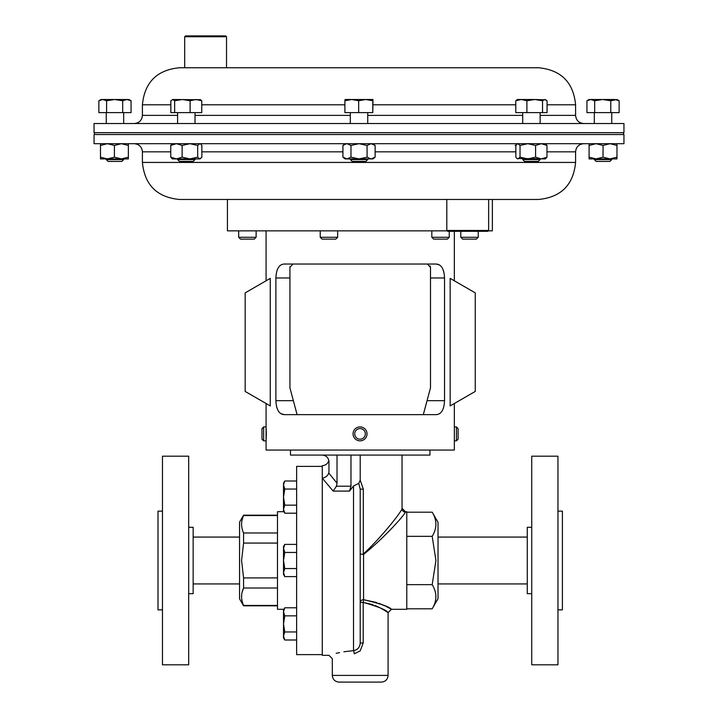 <?xml version="1.0" encoding="UTF-8"?>
<svg xmlns="http://www.w3.org/2000/svg" width="718" height="718" viewBox="0 0 718 718"><rect width="100%" height="100%" fill="white"/><g stroke="black" fill="none" stroke-linecap="round" stroke-linejoin="round"><path stroke-width="1.08" d="M361.477 440.699L362.689 440.331M363.82 439.739L364.816 438.958M365.659 438.007L366.315 436.921M361.387 427.039A6.974 6.974 0 0 0 353.193 432.532A6.974 6.974 0 0 0 358.686 440.717A6.974 6.974 0 0 0 366.88 435.234A6.974 6.974 0 0 0 361.387 427.039L360.212 426.914M359.009 439.093A5.313 5.313 0 0 0 365.247 434.911A5.313 5.313 0 0 0 361.064 428.664A5.313 5.313 0 0 0 354.827 432.846A5.313 5.313 0 0 0 359.009 439.093M266.091 440.717L266.082 426.905L263.641 426.905L263.641 440.852L266.082 440.852L266.082 450.06L454.341 450.06L454.341 440.852M263.641 440.852L261.98 439.192L261.98 428.565L263.641 426.905M449.253 237.281L447.413 239.121L433.663 239.121L431.823 237.281L449.253 237.281L449.253 231.313M337.657 237.281L335.809 239.121L322.068 239.121L320.228 237.281L337.657 237.281L337.657 230.846M478.233 237.281L476.384 239.121L462.643 239.121L460.794 237.281L478.233 237.281L478.233 231.313M256.12 237.281L254.271 239.121L240.53 239.121L238.69 237.281L256.12 237.281L256.12 230.846M454.952 230.478L488.635 230.478L488.635 199.469L446.802 199.469L446.802 230.478L454.952 230.478M488.635 230.478L487.8 231.313L447.637 231.313L446.802 230.478M265.409 199.469L227.427 199.469L227.427 230.846L447.161 230.846M488.276 230.846L492.377 230.846L492.377 199.469M557.949 511.135L562.409 511.135L562.409 609.869L557.949 609.869M531.733 456.19L531.733 664.805L557.949 664.805L557.949 456.19L531.733 456.19M531.733 527.308L527.272 527.308L527.272 593.687L531.733 593.687M162.465 609.869L158.005 609.869L158.005 511.135L162.465 511.135M188.69 664.805L162.465 664.805L162.465 456.19L188.69 456.19L188.69 664.805M188.69 527.308L193.151 527.308L193.151 593.687L188.69 593.687M242.154 519.653L243.581 515.183L239.561 522.148L239.561 598.848L243.581 605.821L277.489 605.821M277.489 515.551L243.581 515.551C240.916 521.331 240.916 527.147 243.581 532.989L243.581 543.068L241.571 560.498L243.581 577.927L277.489 577.927M283.888 609.304L277.489 609.304L277.489 511.692L283.888 511.692M322.274 654.628L296.624 654.628L296.624 466.368L322.274 466.368M429.929 450.06L429.929 455.077L290.485 455.077L290.485 450.06M432.191 584.649C437.1 592.682 437.1 600.733 432.191 608.81L438.025 598.713L438.025 522.291L432.191 512.194C437.1 520.227 437.1 528.277 432.191 536.346L435.925 560.498L432.191 584.649L406.783 584.649M358.758 483.394L360.212 480.18L363.308 489.164L363.308 554.027C381.536 537.163 400.42 513.19 402.044 508.775A3.348 3.321 180 0 0 405.392 512.096C403.74 516.125 383.035 538.85 363.559 554.449L360.212 554.027L360.212 602.402A3.348 2.692 180 0 1 363.559 599.71L363.2 602.402C378.503 606.737 386.805 610.156 388.097 612.651C386.769 610.138 378.467 606.728 363.2 602.402L363.2 642.978L360.212 650.867L354.234 653.811A3.348 0.718 85.9 0 0 353.516 650.634C321.709 656.126 321.709 656.126 353.516 650.634C357.681 649.835 359.915 647.286 360.212 642.978L360.212 489.164L358.758 483.394L353.516 485.969L349.558 491.085L333.161 491.085L322.274 478.143L322.274 465.677C325.703 465.444 327.884 463.675 328.826 460.373M360.212 602.402L363.2 602.402L373.073 604.682M375.2 605.516L380.863 608.245M380.881 608.254L386.113 611.35M386.248 611.44L388.097 612.651L388.097 675.405C387.702 679.47 385.467 681.705 381.402 682.1L339.013 682.1C334.947 681.705 332.712 679.47 332.317 675.405L388.097 675.405M389.964 608.496L391.445 609.304L406.783 609.304L406.783 511.692L405.392 512.096M353.516 485.969L353.516 650.634L343.877 651.773M339.578 652.581L336.15 653.353M337.02 455.077L337.02 483.205L328.763 473.018L328.97 471.331L328.763 473.018C327.713 475.899 325.55 477.614 322.274 478.143L322.274 655.328L328.97 655.328L332.317 658.675L332.317 675.405M450.159 405.921L450.159 278.378L475.253 292.872L475.253 391.436L450.159 405.921M454.323 440.717L454.341 426.905L456.433 426.905L456.433 440.852L454.332 440.852L454.297 440.322M284.391 414.636L436.032 414.636C441.265 414.412 444.101 409.763 444.532 400.689L444.532 277.974C444.11 268.927 441.283 264.278 436.032 264.027L284.391 264.027C279.149 264.251 276.322 268.9 275.891 277.974L275.891 400.689C276.304 409.745 279.14 414.385 284.391 414.636L281.052 413.765M436.032 264.027L439.362 264.897M440.843 266.046L442.108 267.661M443.132 269.726L443.895 272.176M184.688 36.735L185.522 35.9L225.685 35.9L226.52 36.735L184.688 36.735L184.688 67.752L179.446 67.752L538.554 67.752C561.054 69.942 573.395 82.292 575.594 104.792L547.062 104.792M226.52 36.735L226.52 67.752L358.578 67.752M359.619 123.532L94.049 123.532L94.049 132.677L623.951 132.677L623.951 123.532L359.619 123.532M195.018 159.584L193.169 161.424L179.428 161.424L177.588 159.584L195.018 159.584L195.018 158.911M540.133 159.584L538.294 161.424L524.544 161.424L522.704 159.584L540.133 159.584L540.133 158.911M611.754 159.584L609.905 161.424L596.164 161.424L594.325 159.584L611.754 159.584L611.754 158.911M610.013 158.911L589.092 158.911L589.092 157.17L596.066 158.911L603.039 157.17L610.004 158.911L616.977 157.17L616.977 158.911L610.004 158.911M123.675 159.584L121.836 161.424L108.095 161.424L106.246 159.584L123.675 159.584L123.675 158.911L100.475 158.911L100.475 157.17L107.449 158.911L114.422 157.17L121.396 158.911L128.369 157.17L128.369 158.911L121.396 158.911M367.742 159.584L365.893 161.424L352.152 161.424L350.312 159.584L367.742 159.584L367.742 158.911M575.594 162.43L142.406 162.43C144.605 184.921 156.946 197.27 179.446 199.469L538.554 199.469C561.054 197.27 573.395 184.921 575.594 162.43L575.594 151.83C576.078 146.885 578.789 144.165 583.734 143.69M172.087 143.69L623.951 143.69L623.951 134.535L94.049 134.535L94.049 143.69L172.087 143.69M456.433 426.905L458.093 428.565L458.093 439.192L456.433 440.852M375.128 157.17L372.974 158.911L345.08 158.911L342.926 157.17L346.947 158.911L350.976 157.17L359.027 158.911L367.077 157.17L371.098 158.911L375.128 157.17L375.128 145.431L371.098 143.69L367.077 145.431L367.077 157.17M346.947 158.911L346.498 158.893M345.08 143.69L342.926 145.431L342.926 157.17M342.926 145.431L346.498 143.708M367.077 145.431L359.027 143.69L350.976 145.431L350.976 157.17M346.947 143.69L350.976 145.431M114.422 157.17L114.422 145.431L107.449 143.69L100.475 145.431L100.475 157.17M114.422 145.431L121.396 143.69L128.369 145.431L128.369 157.17M128.369 145.431L128.369 143.69M100.475 145.431L100.475 143.69M589.092 143.69L589.092 157.17M589.092 145.431L596.066 143.69L603.039 145.431L603.039 157.17M616.977 143.69L616.977 157.17M603.039 145.431L610.004 143.69L616.977 145.431M515.066 145.431L516.332 144.767M171.063 144.085L172.024 143.69M545.366 158.911L516.978 158.516L517.947 158.911L520.029 157.17L527.811 158.911L535.583 157.17L541.282 158.911L546.972 157.17L545.366 158.911M517.472 143.69L515.865 145.431L515.865 157.17L516.978 158.516M545.366 143.69L546.972 145.431L546.972 157.17M516.978 144.085L517.947 143.69L520.029 145.431L520.029 157.17M546.972 145.431L541.282 143.69L535.583 145.431L535.583 157.17M520.029 145.431L527.811 143.69L535.583 145.431M189.911 158.911L172.356 158.911L170.749 157.17L176.44 158.911L182.13 157.17L189.911 158.911L197.683 157.17L199.766 158.911L189.911 158.911M200.735 158.516L199.766 158.911L201.857 157.17L201.857 145.431L200.735 144.085L199.766 143.69L197.683 145.431L197.683 157.17M197.683 145.431L189.911 143.69L182.13 145.431L182.13 157.17M182.13 145.431L176.44 143.69L170.749 145.431L170.749 157.17M172.356 143.69L170.749 145.431M226.52 67.752L201.327 67.752M372.965 99.506L351.784 99.506L358.659 100.753L365.722 99.506L372.786 100.753L372.974 99.506L372.786 112.618L372.786 100.753M345.08 99.506L351.784 99.506L344.9 100.753L345.08 99.506M372.786 112.618L344.9 112.618L344.9 100.753M358.659 112.618L358.659 100.753M114.647 99.506L101.023 99.506L98.869 100.753L102.728 99.506L106.596 100.753L114.647 99.506L122.697 100.753L126.88 99.506L114.647 99.506M128.908 99.506L126.88 99.506L131.062 100.753L128.908 99.506M131.062 100.753L131.062 112.618L106.596 112.618L106.596 100.753M122.697 112.618L122.697 100.753M106.596 112.618L98.869 112.618L98.869 100.753M590.806 99.506L589.092 99.506L586.938 100.753L590.806 99.506L594.666 100.753L602.716 99.506L590.806 99.506M602.716 99.506L614.949 99.506L619.131 100.753L616.977 99.506L610.767 100.753L602.716 99.506M619.131 100.753L619.131 112.618L586.938 112.618L586.938 100.753M594.666 112.618L594.666 100.753M610.767 112.618L610.767 100.753M545.949 99.847L534.722 99.506L542.539 100.753L544.8 99.506L547.062 100.753L547.062 112.618L515.775 112.618L515.775 100.753L521.34 99.506L517.472 99.506L515.775 100.753M521.34 99.506L534.722 99.506L526.895 100.753L521.34 99.506M526.895 112.618L526.895 100.753M542.539 112.618L542.539 100.753M200.654 99.748L172.751 99.506L174.653 100.753L182.381 99.506L190.108 100.753L195.933 99.506L201.758 100.753L199.846 99.506M172.751 99.506L170.848 100.753L170.848 112.618L174.653 112.618L174.653 100.753M201.758 100.753L201.758 112.618L190.108 112.618L190.108 100.753M190.108 112.618L174.653 112.618M279.571 412.617L278.306 411.01M277.283 408.946L276.529 406.487M266.207 428.951L266.261 429.974M266.297 431.213L266.333 435.252M266.324 435.494L266.297 436.634M266.261 437.765L266.207 438.86M270.264 405.921L270.264 278.378L245.161 292.872L245.161 391.436L270.264 405.921M292.836 264.062L289.928 267.374L290.027 266.575M423.315 414.636L430.495 387.864L430.495 267.374L427.434 264.044M430.181 265.974L430.396 266.575M289.928 267.374L289.928 387.864L297.099 414.636M432.191 512.194L406.783 512.194M432.191 536.346L406.783 536.346M432.191 608.81L406.783 608.81M328.97 471.331L328.961 461.459M376.663 602.51L363.559 599.71C380.307 603.614 389.605 606.818 391.445 609.304C389.65 606.836 380.352 603.632 363.559 599.71L363.559 554.449L360.212 554.027L360.212 489.164L363.308 489.164M389.201 608.074L386.481 606.674M384.92 605.92L378.924 603.326M354.234 653.811C325.73 659.528 325.73 659.528 354.234 653.811M363.2 642.978L360.212 642.978M402.044 508.775L402.044 455.077M360.212 480.18L360.212 455.077M337.02 483.205L336.437 486.194L350.967 486.194L350.967 455.077M350.967 486.194L349.558 491.085M322.274 455.077C326.313 455.499 328.548 457.734 328.97 461.773M333.161 491.085L336.437 486.194M242.235 601.666L242.029 600.813M242.154 592.108L243.581 588.015C240.916 593.795 240.916 599.602 243.581 605.445L277.489 605.445M277.489 588.015L243.581 588.015L243.581 577.927M277.489 543.068L243.581 543.068M243.581 532.989L277.489 532.989M284.759 544.397L283.511 546.56L283.511 560.498L284.759 552.447L283.511 548.426L284.759 544.397L296.624 544.397M283.511 572.578L283.511 574.445L284.759 576.599L283.511 572.578L283.511 560.498L284.759 568.548L283.511 572.578M296.624 576.599L284.759 576.599M296.624 568.548L284.759 568.548M296.624 552.447L284.759 552.447M284.759 607.796L283.511 609.959L283.511 635.977L284.759 631.957L283.511 623.906L284.759 615.856L283.511 611.826L284.759 607.796L296.624 607.796M284.759 640.007L283.511 637.844L283.511 635.977L284.759 640.007L296.624 640.007M283.807 609.923L283.511 611.781M296.624 615.856L284.759 615.856M296.624 631.957L284.759 631.957M283.879 501.335L283.511 497.098L284.759 489.048L283.511 485.018L284.759 480.997L296.624 480.997M283.852 613.863L283.511 611.826M283.511 509.179L283.511 511.045L284.759 513.199L283.511 509.179L284.759 505.149L283.511 497.098L283.511 509.179M283.511 497.098L283.511 483.151L284.759 480.997M296.624 489.048L284.759 489.048L283.511 485.018M296.624 513.199L284.759 513.199M296.624 505.149L284.759 505.149M575.594 104.792L575.594 115.383L540.133 115.383M522.704 115.383L367.742 115.383M344.9 104.792L201.758 104.792M170.848 104.792L142.406 104.792L142.406 115.383C141.922 120.328 139.211 123.047 134.266 123.532M350.312 115.383L195.018 115.383M177.588 115.383L142.406 115.383M142.406 162.43L142.406 151.83L170.749 151.83M201.857 151.83L342.926 151.83M375.128 151.83L515.865 151.83M546.972 151.83L575.594 151.83M515.775 104.792L373.154 104.792M275.891 400.689L293.366 400.689M275.891 277.974L289.928 277.974M427.057 400.689L444.532 400.689M430.495 277.974L444.532 277.974M238.69 237.281L238.69 230.846M527.272 537.073L438.025 537.073M239.561 537.073L193.151 537.073M454.341 231.313L454.341 280.792M454.341 403.507L454.341 426.905M623.538 134.535L623.538 132.677M177.588 123.532L177.588 112.618M540.133 123.532L540.133 112.618M611.754 123.532L611.754 112.618M106.246 123.532L106.246 112.618M350.312 123.532L350.312 112.618M575.594 115.383C576.078 120.337 578.789 123.047 583.734 123.532M142.406 104.792C144.605 82.292 156.946 69.942 179.446 67.752M177.588 159.584L177.588 158.911M106.246 159.584L106.246 158.911M350.312 159.584L350.312 158.911M142.406 151.83C141.922 146.885 139.211 144.165 134.266 143.69M372.974 143.69L375.128 145.431M594.325 159.584L594.325 158.911M522.704 159.584L522.704 158.911M200.241 143.69L200.735 144.085M367.742 123.532L367.742 112.618M123.675 123.532L123.675 112.618M594.325 123.532L594.325 112.618M522.704 123.532L522.704 112.618M195.018 123.532L195.018 112.618M94.462 134.535L94.462 132.677M266.082 230.846L266.082 280.792M266.082 403.507L266.082 426.905M391.445 609.304L388.097 612.651M405.392 511.692L402.044 508.344M243.581 515.183L277.489 515.183M239.561 583.931L193.151 583.931M527.272 583.931L438.025 583.931M460.794 237.281L460.794 231.313M320.228 237.281L320.228 230.846M431.823 237.281L431.823 230.846"/></g></svg>
